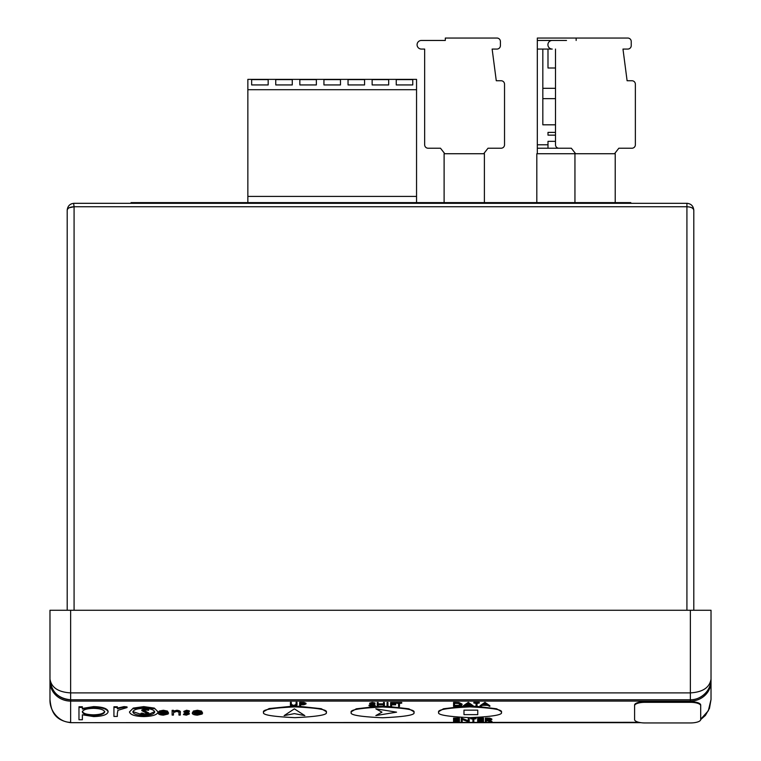 <?xml version="1.0" encoding="UTF-8"?>
<svg xmlns="http://www.w3.org/2000/svg" width="761" height="761" viewBox="0 0 761 761"><rect width="100%" height="100%" fill="white"/><g stroke="black" fill="none" stroke-linecap="round" stroke-linejoin="round"><path stroke-width="1.14" d="M444.805 153.732L440.495 148.224L428.101 148.224A3.444 3.444 0 0 1 424.657 144.78L424.657 49.065L421.385 49.065A4.3 4.3 0 0 1 417.085 44.766A4.3 4.3 0 0 1 421.385 40.457L445.318 40.457L445.318 38.05L496.962 38.05A3.444 3.444 0 0 1 500.405 41.494L500.405 45.622A3.444 3.444 0 0 1 496.962 49.065L492.139 49.065L496.277 80.742L501.09 80.742A3.444 3.444 0 0 1 504.533 84.186L504.533 144.78A3.444 3.444 0 0 1 501.09 148.224L488.01 148.224L483.701 153.732M504.533 144.78L504.533 141.337M497.646 148.224L501.09 148.224M428.101 148.224L431.544 148.224M424.657 141.337L424.657 144.78M424.657 49.065L424.657 124.814M556.871 40.457L537.323 40.457L537.323 49.065L542.831 49.065L542.831 124.814L555.492 124.814L555.492 49.065L555.492 144.78L555.492 141.337L547.996 141.337L547.996 144.78L537.323 144.78L537.323 49.065L552.22 49.065A4.3 4.3 0 0 1 547.92 44.766A4.3 4.3 0 0 1 552.22 40.457L566.507 40.457M575.63 153.732L571.33 148.224L558.935 148.224A3.444 3.444 0 0 1 555.492 144.78L555.492 141.337L555.492 144.78M576.144 40.457L576.144 38.05L627.787 38.05A3.444 3.444 0 0 1 631.23 41.494L631.23 45.622A3.444 3.444 0 0 1 627.787 49.065L622.974 49.065L627.102 80.742L631.925 80.742A3.444 3.444 0 0 1 635.368 84.186L635.368 144.78A3.444 3.444 0 0 1 631.925 148.224L618.836 148.224L614.536 153.732M635.368 144.78L635.368 141.337M628.481 148.224L631.925 148.224M558.935 148.224L537.323 148.224L547.996 148.224L547.996 144.78M691.977 207.858L692.672 208.305M693.319 208.933L693.804 210.198C693.347 208.086 691.055 206.944 686.917 206.754L686.917 610.255M49.979 610.255L49.979 699.54L49.979 610.255L711.021 610.255L711.021 693.433M67.196 610.255L67.196 210.198L67.196 610.255M67.681 208.923L68.309 208.314M69.213 207.763L74.083 206.754C69.945 206.944 67.653 208.086 67.196 210.198C67.653 205.974 69.945 203.682 74.083 203.311L687.373 203.32M693.804 610.255L693.804 210.198C693.347 205.974 691.055 203.682 686.917 203.311L686.917 206.754L74.083 206.754L73.617 203.32M700.691 719.25L708.339 710.745L711.021 699.54L711.021 610.255M690.36 610.255L690.36 692.89C702.726 692.158 709.613 687.573 711.021 679.116C711.564 690.36 700.776 700.12 690.36 699.778A20.661 20.661 0 0 0 711.021 679.116A20.661 20.661 0 0 1 690.36 699.778L690.36 701.09A20.661 19.529 0 0 0 711.021 681.552M49.979 679.116C51.206 691.663 58.093 698.55 70.64 699.778A20.661 20.661 0 0 1 49.979 679.116C51.387 687.573 58.274 692.158 70.64 692.89L70.64 610.255M70.041 204.623L71.486 203.815M164.576 203.311L164.576 202.616L241.37 202.616L241.37 203.311M377.399 203.311L377.399 202.616L429.385 202.616L429.385 203.311M630.802 203.311L630.802 202.616L429.385 202.616M247.125 203.311L247.125 202.616L341.366 202.616L341.366 203.311M341.366 202.616L342.06 202.616L342.06 203.311M342.06 202.616L348.357 202.616L348.357 203.311M241.37 202.616L247.125 202.616M131.729 203.311L131.729 202.616L164.576 202.616M349.042 203.311L349.042 202.616L376.714 202.616L376.714 203.311M349.042 202.616L348.357 202.616M377.399 202.616L376.714 202.616M158.488 202.616L158.488 203.311M131.729 202.616L131.035 202.616L131.035 203.311M70.64 699.778L690.36 699.778L690.36 692.89L70.64 692.89L70.64 701.09A20.661 19.529 180 0 1 49.979 681.552M638.802 722.303L70.64 722.674C52.737 720.21 51.044 708.767 49.979 699.54C49.436 711.925 60.224 722.684 70.64 722.303L70.64 701.09L690.36 701.09L690.36 702.327A10.331 3.367 0 0 1 700.691 705.685L700.691 705.038A10.331 3.367 180 0 0 690.36 701.671L644.909 701.671A10.331 3.367 0 0 0 634.588 705.038L634.588 705.685L634.588 705.038M438.707 712.277C436.928 714.817 447.373 716.615 470.032 717.661C492.7 716.615 503.145 714.817 501.366 712.277C503.145 709.737 492.7 707.939 470.032 706.893C447.373 707.939 436.928 709.737 438.707 712.277L438.707 711.63L443.482 708.776L463.373 706.37M464.448 706.332L471.991 706.256M473.171 706.275L476.082 706.351M476.938 706.379L496.638 708.786L501.366 711.63L501.366 712.277M263.601 712.267C261.822 714.817 272.267 716.605 294.935 717.652C317.603 716.605 328.048 714.817 326.269 712.267C328.048 709.728 317.603 707.939 294.935 706.893C272.267 707.939 261.822 709.728 263.601 712.267L263.601 711.621L269.128 708.567L291.739 706.265M295.744 706.246L299.653 706.303M300.585 706.37L300.585 704.819L303.953 704.762L306.017 703.915L304.039 703.059L299.653 703.012L299.653 706.37L321.275 708.71L326.269 711.621L326.269 712.267M351.259 712.391C349.48 714.931 359.915 716.729 382.583 717.766C405.252 716.729 415.696 714.931 413.917 712.391C415.696 709.842 405.252 708.053 382.583 707.007C359.915 708.053 349.48 709.842 351.259 712.391L351.259 711.735L356.31 708.805L377.247 706.436M378.169 706.408L383.468 706.36M384.4 706.37L387.045 706.417M387.967 706.436L408.866 708.814L413.917 711.735L413.917 712.391M129.465 711.944L133.261 708.091L143.8 706.608L154.321 708.091L158.117 711.944C157.318 714.798 152.542 716.339 143.8 716.586C135.049 716.348 130.274 714.798 129.465 711.944L133.261 708.091M159.525 712.486L163.282 713.999L168.133 713.371L168.133 714.018L163.377 715.15C159.943 714.95 158.212 714.246 158.202 713.038L159.372 711.678L163.358 710.907L167.468 711.716L168.571 713.143L159.525 713.143L163.282 714.646L163.282 713.999M158.202 713.038L159.372 711.021L163.358 710.26L167.468 711.069L168.571 713.143M178.968 714.427L178.968 713.152L178.968 715.074L180.29 715.074L180.29 712.99C180.757 711.935 179.634 711.24 176.904 710.907L173.451 711.725L173.451 710.983L172.129 710.983L172.129 715.074L173.451 715.074L173.451 713.599L173.451 714.427M172.129 710.983L172.129 710.327L173.451 710.327L173.451 710.983M173.451 711.069L176.904 710.26C179.634 710.593 180.757 711.278 180.29 712.334L180.29 712.99M178.968 712.505L178.978 711.573L178.968 712.505M183.848 711.982L183.848 711.335L186.588 710.26L189.365 710.841L188.547 711.849L186.626 711.411L185.17 711.963L189.365 713.97L186.35 715.15L183.401 714.598L188.043 713.989L183.848 711.982L186.588 710.907L186.588 710.26M185.17 711.316L188.88 712.686L189.365 713.97M183.401 714.598L184.2 713.561L186.236 713.999L188.043 713.333M193.579 712.486L197.327 713.999L201.113 713.133L201.113 713.789L202.188 714.018L197.432 715.15C193.998 714.95 192.267 714.246 192.257 713.038L193.427 711.678L197.413 710.907L201.522 711.716L202.626 713.143L193.579 713.143L197.327 714.646L197.327 713.999M201.142 713.143L202.188 713.371L202.188 714.018M192.257 713.038L193.427 711.021L197.413 710.26L201.522 711.069L202.626 713.143M82.369 708.434L93.555 706.608C102.345 706.855 107.196 708.396 108.1 711.24L108.1 711.896C107.282 714.76 102.469 716.32 93.66 716.586L82.369 714.788L82.369 719.088M82.369 714.788L82.369 719.744L78.973 719.744L78.973 706.76L82.369 706.76L82.369 709.081L93.555 707.254C102.355 707.502 107.206 709.052 108.1 711.896M117.327 713.399L117.936 710.298L127.039 707.568L124.081 707.254L117.327 708.738L117.327 707.416L113.931 707.416L113.931 716.424L117.327 716.424L117.327 713.399L117.327 715.768M113.931 707.416L113.931 706.76L117.327 706.76L117.327 707.416M117.327 708.091L124.081 706.608L127.039 706.912L127.039 707.568M290.569 705.095L290.388 704.391L290.569 705.095M290.388 703.012L290.388 702.355L291.311 702.355L291.358 705.476L293.746 706.113L295.972 705.542L296.086 703.012L297.009 703.012L297.009 705.038L293.803 706.455L290.569 705.751L290.388 703.012L291.311 703.012M291.311 704.372L293.746 705.466L296.086 704.372M296.086 703.012L296.086 702.355L297.009 702.355L297.009 703.012M300.585 704.819L300.585 705.723M299.653 703.012L299.653 702.355L304.039 702.413L306.017 703.259L306.017 703.915M370.626 703.164L375.125 705.019L375.125 705.666L372.177 706.579L369.037 705.847L372.177 706.237L374.203 705.666L369.694 703.83L372.243 703.04L374.992 703.611L370.626 703.811L375.125 705.666M369.037 705.847L369.037 705.19L369.913 705.019L372.177 705.58L374.203 705.009M369.694 703.83L369.694 703.174L372.243 702.393L374.992 702.964L374.992 703.611M383.468 705.837L383.468 704.848L378.169 704.848L378.169 705.837M378.169 704.848L378.169 706.493L377.247 706.493L377.247 702.479L378.169 702.479L378.169 704.505L383.468 704.505L383.468 703.126L384.4 703.126L384.4 706.493L383.468 706.493L383.468 704.848M378.169 703.858L383.468 703.858M383.468 703.126L383.468 702.479L384.4 702.479L384.4 703.126M387.045 703.126L387.045 702.479L387.967 702.479L387.967 706.493L387.045 706.493L387.045 703.126L387.967 703.126M391.544 704.848L391.544 706.493L390.621 706.493L390.621 702.479L395.653 702.479L395.653 703.468L391.544 703.468L395.653 703.858L395.653 704.848L391.544 704.848L391.544 705.837M398.564 705.837L398.564 703.468L396.31 703.126L401.741 703.126L399.487 703.468L399.487 705.837M396.31 703.126L396.31 702.479L401.741 702.479L401.741 703.126M453.575 703.012L453.575 702.365L458.94 702.489L462.051 704.087L462.051 704.743C461.851 705.818 460.091 706.37 456.771 706.379L453.575 706.379L453.575 703.012L458.94 703.135L462.051 704.743M463.373 706.379L463.373 705.723L468.272 702.365L473.171 705.723L473.171 706.379L470.64 705.304L465.951 705.304L463.373 706.379L468.272 703.012L468.272 702.365M476.082 705.723L476.082 703.364L473.837 703.012L479.259 703.012L477.014 703.364L477.014 705.723M473.837 703.012L473.837 702.365L479.259 702.365L479.259 703.012M480.058 706.379L480.058 705.723L484.957 702.365L489.856 705.723L489.856 706.379L487.325 705.304L482.636 705.304L480.058 706.379L484.957 703.012L484.957 702.365M453.566 718.736L453.566 718.089L459.397 718.089L459.397 719.078L454.498 719.078L459.397 719.468L459.397 720.458L454.498 720.458L454.498 721.105L459.397 721.105L459.397 722.103L453.566 722.103L453.566 718.736L459.397 718.736M462.174 719.459L462.174 722.103L461.252 722.103L461.252 718.089L461.442 718.736L468.262 721.38L468.262 718.089L469.195 718.089L469.195 722.103L462.174 719.459L462.174 721.447M461.442 718.089L468.262 720.734M472.904 721.447L472.904 719.078L470.65 718.736L476.082 718.736L473.827 719.078L473.827 721.447M470.65 718.736L470.65 718.089L476.082 718.089L476.082 718.736M477.67 718.736L477.67 718.089L483.492 718.089L483.492 719.078L478.593 719.078L483.492 719.468L483.492 720.458L478.593 720.458L478.593 721.105L483.492 721.105L483.492 722.103L477.67 722.103L477.67 718.736L483.492 718.736M489.751 718.127L489.751 718.784L491.834 719.64L491.834 718.983L489.751 718.127L485.347 718.089L485.347 722.103L486.279 722.103L486.279 720.543L486.279 721.447M489.656 720.505L491.967 721.447L491.967 722.103L486.279 720.543M700.691 705.685L700.691 719.583A10.331 3.367 0 0 1 690.36 722.95L644.909 722.95A10.331 3.367 0 0 1 634.588 719.583L634.588 705.685A10.331 3.367 0 0 1 644.909 702.327L690.36 702.327M154.321 708.091L158.117 711.944M143.8 706.608L143.8 707.254L154.321 708.738M133.261 708.748L143.8 707.254M167.468 711.069L167.468 711.716M163.358 710.26L163.358 710.907M159.372 711.021L159.372 711.678M167.068 713.143L167.068 713.789L168.133 714.018M163.282 714.646L167.068 713.789M173.451 713.599L173.632 712.496L176.79 711.411L178.978 712.22L178.968 713.152M176.904 710.26L176.904 710.907M186.236 713.999L186.236 714.646M184.2 713.561L184.2 714.218M188.88 712.686L188.88 713.333M185.522 711.687L185.522 712.334M186.588 710.907L189.365 711.497M201.522 711.069L201.522 711.716M197.413 710.26L197.413 710.907M193.427 711.021L193.427 711.678M197.327 714.646L201.113 713.789M93.555 706.608L93.555 707.254M78.973 707.416L82.369 707.416M124.081 706.608L124.081 707.254M290.569 705.751L290.388 705.038M295.972 704.895L295.972 705.542M293.746 705.466L293.746 706.113M304.039 702.413L304.039 703.059M372.69 703.935L372.69 704.581M371.301 703.592L371.301 704.248M372.243 702.393L372.243 703.04M372.177 705.58L372.177 706.237M369.913 705.019L369.913 705.675M377.247 703.126L378.169 703.126M391.544 703.468L391.544 704.505L395.653 704.505M390.621 703.126L395.653 703.126M399.487 703.468L399.487 706.493L398.564 706.493L398.564 703.468M458.94 702.489L458.94 703.135M468.405 702.365L468.405 703.012L473.171 706.379M477.014 703.364L477.014 706.379L476.082 706.379L476.082 703.364M485.09 702.365L485.09 703.012L489.856 706.379M454.498 720.458L454.498 721.751L459.397 721.751M454.498 719.078L454.498 720.115L459.397 720.115M468.262 718.736L469.195 718.736M473.827 719.078L473.827 722.103L472.904 722.103L472.904 719.078M478.593 720.458L478.593 721.751L483.492 721.751M478.593 719.078L478.593 720.115L483.492 720.115M491.834 719.64L488.172 720.543L491.967 722.103M485.347 718.736L489.751 718.784M477.756 710.146L477.756 714.627L463.982 714.627L463.982 710.146L477.756 710.146L463.982 710.146L463.982 714.627L477.756 714.627L477.756 710.146M294.383 708.862L304.847 715.616L294.383 713.618L284.119 715.616L294.383 708.862L284.119 715.616L294.383 713.618L304.847 715.616L294.383 708.862M396.567 712.163L375.839 715.568L381.974 712.163L375.839 708.824L396.567 712.163L375.839 715.568L381.974 712.163L375.839 708.824L396.567 712.163M154.711 711.954C154.093 714.122 150.45 715.292 143.791 715.473C137.123 715.292 133.479 714.122 132.861 711.954C133.479 709.775 137.123 708.577 143.791 708.358C150.459 708.577 154.093 709.775 154.711 711.954M160.847 711.801L159.658 712.638L167.249 712.638L163.425 711.411L160.847 711.801M194.892 711.801L193.703 712.638L201.304 712.638L197.48 711.411L194.892 711.801M104.704 711.906C103.962 714.084 100.252 715.273 93.574 715.473C86.744 715.311 83.006 714.132 82.369 711.935C82.978 709.728 86.697 708.539 93.517 708.358C100.252 708.539 103.981 709.728 104.704 711.906M305.085 703.915L300.585 704.477L300.585 703.354L305.085 703.915M461.118 704.743L458.636 705.951L454.498 706.037L454.498 703.364L458.398 703.459L461.118 704.743M468.329 703.668L470.146 704.952L466.455 704.952L468.329 703.668M485.014 703.668L486.831 704.952L483.14 704.952L485.014 703.668M490.912 719.64L486.279 720.201L486.279 719.078L490.912 719.64M615.221 202.616L615.221 153.732L536.809 153.732L536.809 202.616M574.945 202.616L574.945 153.732M444.11 202.616L444.11 153.732L484.396 153.732L484.396 202.616M142.364 714.798L132.909 711.611M154.664 711.611L148.262 714.531M166.516 711.982L160.419 711.982M200.571 711.982L194.474 711.982M93.574 715.473L93.574 714.826C86.744 714.655 83.006 713.485 82.369 711.288M104.704 711.259C103.972 713.428 100.262 714.617 93.574 714.826M302.393 704.486L302.393 703.83L300.585 703.354M305.085 703.259L302.393 703.83M458.636 705.951L458.636 705.295L454.498 705.38L454.498 703.364M461.118 704.087L458.636 705.295M469.223 704.306L467.406 704.306M485.908 704.306L484.091 704.306M490.912 718.983L488.162 719.554L486.279 719.078M143.154 709.965L148.89 713.057L148.89 713.704L145.037 715.226L140.947 713.999L144.98 714.646L147.567 713.694L141.822 710.641L145.113 709.328L148.671 710.279L145.047 709.908L143.154 710.612L148.89 713.704M140.947 713.999L140.947 713.342L142.079 713.067L144.98 713.999L147.567 713.047M141.822 710.641L141.822 709.984L145.113 708.681L148.671 709.623L148.671 710.279M145.789 711.25L145.789 711.896M144.019 710.688L144.019 711.335M145.113 708.681L145.113 709.328M144.98 713.999L144.98 714.646M142.079 713.067L142.079 713.713M576.144 38.05L537.323 38.05L537.323 40.457M555.492 132.385L547.996 132.385L547.996 135.144L555.492 135.144M537.323 144.78L537.323 153.732M555.492 68.005L547.996 68.005L547.996 49.065M542.831 88.314L555.492 88.314M555.492 98.645L542.831 98.645M247.858 202.616L247.858 196.424L416.552 196.424L416.552 79.363L247.858 79.363L247.858 196.424M299.844 79.363L316.367 79.363M275.739 79.363L292.272 79.363M251.644 79.363L268.167 79.363M396.243 79.363L412.766 79.363M372.139 79.363L388.671 79.363M348.043 79.363L364.567 79.363M323.939 79.363L340.471 79.363M416.552 196.424L416.552 202.616M247.858 89.693L416.552 89.693M316.367 79.601L316.367 84.937L299.844 84.937L299.844 79.601L316.367 79.601L316.367 84.937M292.272 79.601L292.272 84.937L275.739 84.937L275.739 79.601L292.272 79.601L292.272 84.937M268.167 79.601L268.167 84.937L251.644 84.937L251.644 79.601L268.167 79.601L268.167 84.937M412.766 79.601L412.766 84.937L396.243 84.937L396.243 79.601L412.766 79.601L412.766 84.937M388.671 79.601L388.671 84.937L372.139 84.937L372.139 79.601L388.671 79.601L388.671 84.937M364.567 79.601L364.567 84.937L348.043 84.937L348.043 79.601L364.567 79.601L364.567 84.937M340.471 79.601L340.471 84.937L323.939 84.937L323.939 79.601L340.471 79.601L340.471 84.937M299.844 84.937L299.844 79.601M275.739 84.937L275.739 79.601M251.644 84.937L251.644 79.601M396.243 84.937L396.243 79.601M372.139 84.937L372.139 79.601M348.043 84.937L348.043 79.601M323.939 84.937L323.939 79.601M74.083 610.255L74.083 206.754M644.909 702.327L644.909 701.671M187.006 712.106L187.006 712.762M301.679 702.355L301.679 703.012M455.658 702.365L455.658 703.012M487.411 718.089L487.411 718.736M455.687 705.38L455.687 706.037M488.162 720.21L488.162 719.554M700.691 719.592L705.38 715.445L709.48 708.32L711.021 699.54M70.64 722.674L640.819 722.674M178.968 712.401L178.968 711.754M178.978 712.524L178.978 711.868M178.968 712.743L178.968 712.096M178.968 712.895L178.968 712.239M290.388 705.057L290.388 704.401"/></g></svg>
